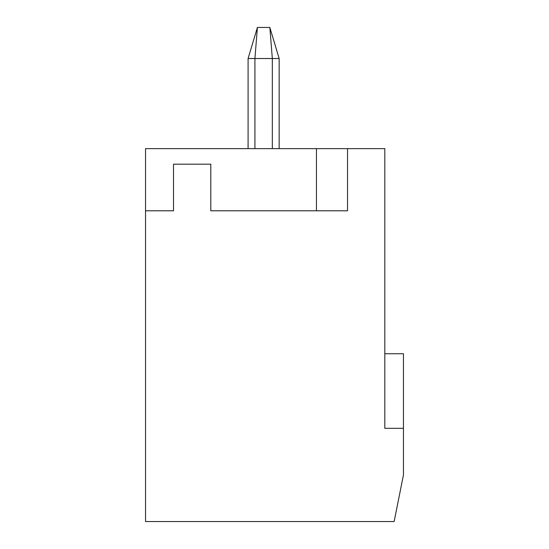 <?xml version="1.0" encoding="UTF-8"?>
<svg xmlns="http://www.w3.org/2000/svg" width="549" height="549" viewBox="0 0 549 549"><rect width="100%" height="100%" fill="white"/><g stroke="black" fill="none" stroke-linecap="round" stroke-linejoin="round"><path stroke-width="0.82" d="M394.141 521.55L145.54 521.55L145.54 148.642L145.54 521.55L394.141 521.55L403.46 474.94L394.141 521.55M403.46 353.741L403.46 474.94L403.46 428.323L384.815 428.323L384.815 148.642L384.815 428.323L403.46 428.323L403.46 353.741L384.815 353.741L403.46 353.741M347.531 210.795L210.795 210.795L210.795 164.185L173.505 164.185L173.505 210.795L145.54 210.795L173.505 210.795L173.505 164.185L210.795 164.185L210.795 210.795L347.531 210.795L347.531 148.642L347.531 210.795M384.815 148.642L145.54 148.642L316.45 148.642L316.45 210.795L316.45 148.642L384.815 148.642M248.086 148.642L248.086 58.523L248.086 148.642M254.921 58.523L248.086 58.523L257.406 27.45L248.086 58.523L254.921 58.523L254.921 148.642L254.921 58.523L257.406 27.45L254.921 58.523L272.325 58.523L254.921 58.523M272.325 148.642L272.325 58.523L272.325 148.642M279.16 58.523L272.325 58.523L269.84 27.45L257.406 27.45L269.84 27.45L272.325 58.523L279.16 58.523L279.16 148.642L279.16 58.523L269.84 27.45L279.16 58.523L279.16 148.642M248.086 58.523L257.406 27.45"/></g></svg>
